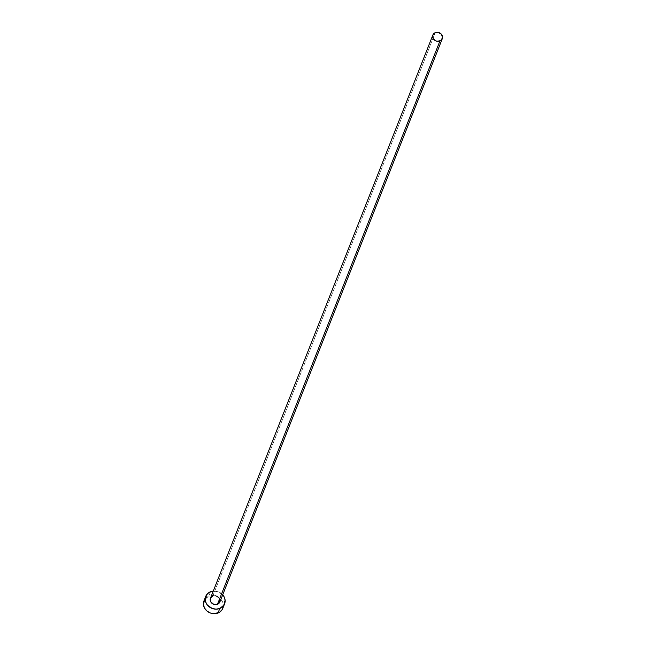 <?xml version="1.0" encoding="UTF-8"?>
<svg xmlns="http://www.w3.org/2000/svg" width="646" height="646" viewBox="0 0 646 646"><rect width="100%" height="100%" fill="white"/><g stroke="black" fill="none" stroke-linecap="round" stroke-linejoin="round"><path stroke-width="0.48" stroke-dasharray="3.23 2.42" d="M219.882 601.959A5.071 4.441 21.5 0 0 218.421 596.936A5.071 4.441 21.5 0 0 212.849 595.911L435.275 32.647L212.849 595.911L214.714 595.564L217.549 596.323L219.947 599.205M222.797 608.362A10.134 8.883 21.5 0 0 219.874 598.325A10.134 8.883 21.5 0 0 208.731 596.266L210.523 591.728L208.731 596.266A10.134 8.883 21.5 0 0 203.942 600.917M222.927 595.055L218.13 591.72L213.277 591.074A10.134 8.883 -158.5 0 1 222.709 594.804M219.931 601.822L219.551 602.613M223.298 606.4L222.943 602.863L221.134 599.593L216.337 596.258L212.469 595.572L208.731 596.266L204.604 599.609M212.849 595.911A5.071 4.441 21.5 0 0 210.451 598.236"/><path stroke-width="0.97" d="M219.947 599.205L219.551 602.613L217.484 604.276A5.071 4.441 21.5 0 0 219.882 601.959L442.308 38.695A5.071 4.441 -158.5 0 1 439.918 41.013L217.484 604.276L213.681 604.285L210.749 601.83L210.402 598.366L212.849 595.911M432.885 34.973L210.451 598.236A5.071 4.441 21.5 0 0 211.912 603.251A5.071 4.441 21.5 0 0 217.484 604.276L439.918 41.013A5.071 4.441 -158.5 0 1 434.346 39.987A5.071 4.441 -158.5 0 1 432.885 34.973A5.071 4.441 -158.5 0 1 435.275 32.647A5.071 4.441 -158.5 0 1 440.847 33.673A5.071 4.441 -158.5 0 1 442.308 38.695M205.735 596.371L203.942 600.917A10.134 8.883 21.5 0 0 206.865 610.946A10.134 8.883 21.5 0 0 218.009 613.006A10.134 8.883 21.5 0 0 222.797 608.362L224.598 603.816A10.134 8.883 -158.5 0 1 219.81 608.467L218.009 613.006L219.81 608.467A10.134 8.883 -158.5 0 1 208.658 606.408A10.134 8.883 -158.5 0 1 205.735 596.371A10.134 8.883 -158.5 0 1 210.523 591.728A10.134 8.883 -158.5 0 1 213.277 591.074L210.523 591.728L207.495 593.69L205.242 598.333L205.598 601.87L207.406 605.132L212.203 608.467L216.071 609.154L219.81 608.467L223.928 605.124L225.099 600.086L224 596.621L222.709 594.804A10.134 8.883 -158.5 0 1 224.598 603.816M204.604 599.609L203.433 604.64L204.54 608.112L206.986 611.051L210.41 613.014L214.278 613.7L219.648 612.166L222.135 609.671L223.298 606.4M435.275 32.647L432.836 35.102L433.175 38.566L435.21 40.601L437.067 41.279L440.733 40.601L442.558 37.71L441.476 34.311L438.117 32.389L435.275 32.647"/></g></svg>
